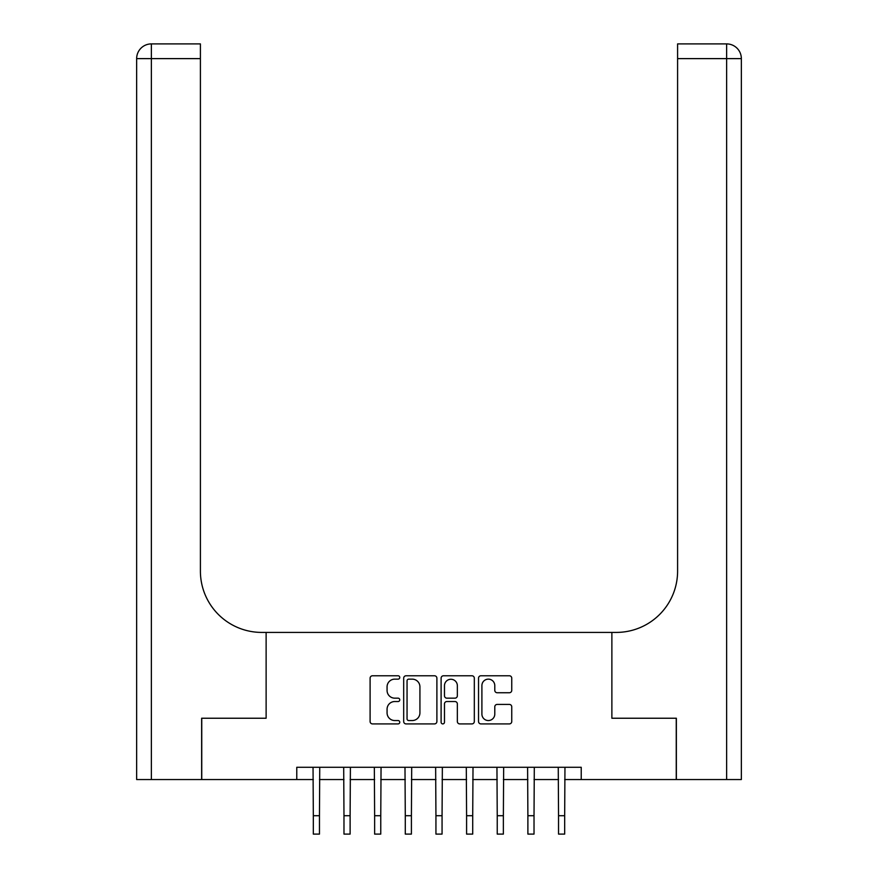 <?xml version="1.0" encoding="UTF-8"?>
<svg xmlns="http://www.w3.org/2000/svg" width="878" height="878" viewBox="0 0 878 878"><rect width="100%" height="100%" fill="white"/><g stroke="black" fill="none" stroke-linecap="round" stroke-linejoin="round"><path stroke-width="1.32" d="M399.764 677.465A1.69 1.69 0 0 0 398.085 675.775L372.513 675.775A2.404 2.404 0 0 0 370.099 678.178L370.099 721.507A2.404 2.404 0 0 0 372.513 723.911L398.085 723.911A1.69 1.69 0 0 0 399.764 722.232A1.69 1.69 0 0 0 398.085 720.542L394.771 720.542A7.704 7.704 0 0 1 387.066 712.848L387.066 709.237A7.704 7.704 0 0 1 394.771 701.533L398.085 701.533A1.69 1.69 0 0 0 399.764 699.843A1.69 1.69 0 0 0 398.085 698.164L394.771 698.164A7.704 7.704 0 0 1 387.066 690.459L387.066 686.848A7.704 7.704 0 0 1 394.771 679.144L398.085 679.144A1.69 1.69 0 0 0 399.764 677.465M509.339 692.742A2.404 2.404 0 0 0 511.753 690.338L511.753 678.178A2.404 2.404 0 0 0 509.339 675.775L480.935 675.775A2.404 2.404 0 0 0 478.532 678.178L478.532 721.507A2.404 2.404 0 0 0 480.935 723.911L509.339 723.911A2.404 2.404 0 0 0 511.753 721.507L511.753 706.823A2.404 2.404 0 0 0 509.339 704.419L497.189 704.419A2.404 2.404 0 0 0 494.786 706.823L494.786 714.11A6.442 6.442 0 0 1 488.344 720.542A6.442 6.442 0 0 1 481.901 714.11L481.901 685.586A6.442 6.442 0 0 1 488.344 679.144A6.442 6.442 0 0 1 494.786 685.586L494.786 690.338A2.404 2.404 0 0 0 497.189 692.742L509.339 692.742M741.35 779.543L741.35 58.617L741.35 779.543L676.367 779.543L676.367 718.237L611.878 718.237L676.247 718.237L676.247 779.543L581.225 779.543L581.225 767.284L296.775 767.284L296.775 779.543L313.325 779.543M296.775 779.543L201.753 779.543L201.753 718.237L266.122 718.237L266.122 632.412L611.878 632.412L611.878 718.237L611.878 632.412L616.29 632.412A61.306 61.306 0 0 0 677.596 571.106L677.596 43.9L726.633 43.9L677.596 43.9M436.893 678.178A2.404 2.404 0 0 0 434.489 675.775L406.086 675.775A2.404 2.404 0 0 0 403.682 678.178L403.682 721.507A2.404 2.404 0 0 0 406.086 723.911L434.489 723.911A2.404 2.404 0 0 0 436.893 721.507L436.893 678.178M443.511 675.775L471.914 675.775A2.404 2.404 0 0 1 474.318 678.178L474.318 721.507A2.404 2.404 0 0 1 471.914 723.911L459.765 723.911A2.404 2.404 0 0 1 457.35 721.507L457.35 703.936A2.404 2.404 0 0 0 454.947 701.533L446.88 701.533A2.404 2.404 0 0 0 444.477 703.936L444.477 722.232A1.69 1.69 0 0 1 442.786 723.911A1.69 1.69 0 0 1 441.107 722.232L441.107 678.178A2.404 2.404 0 0 1 443.511 675.775M319.46 779.543L343.978 779.543M350.113 779.543L374.632 779.543M380.767 779.543L405.285 779.543M411.409 779.543L435.938 779.543M442.062 779.543L466.591 779.543M472.715 779.543L497.233 779.543M503.368 779.543L527.887 779.543M534.022 779.543L558.54 779.543M564.675 779.543L581.225 779.543M408.731 679.144A1.69 1.69 0 0 0 407.052 680.834L407.052 718.862A1.69 1.69 0 0 0 408.731 720.542L412.221 720.542A7.704 7.704 0 0 0 419.925 712.848L419.925 686.848A7.704 7.704 0 0 0 412.221 679.144L408.731 679.144M457.35 685.707A6.442 6.442 0 0 0 450.919 679.265A6.442 6.442 0 0 0 444.477 685.707L444.477 695.749A2.404 2.404 0 0 0 446.88 698.164L454.947 698.164A2.404 2.404 0 0 0 457.35 695.749L457.35 685.707M313.04 767.284L313.325 815.706L319.46 815.706L319.746 767.284M313.325 815.706L313.325 834.1L319.46 834.1L319.46 815.706M343.693 767.284L343.978 815.706L350.113 815.706L350.399 767.284M343.978 815.706L343.978 834.1L350.113 834.1L350.113 815.706M374.335 767.284L374.632 815.706L380.767 815.706L381.052 767.284M374.632 815.706L374.632 834.1L380.767 834.1L380.767 815.706M404.988 767.284L405.285 815.706L411.409 815.706L411.705 767.284M405.285 815.706L405.285 834.1L411.409 834.1L411.409 815.706M435.642 767.284L435.938 815.706L442.062 815.706L442.358 767.284M435.938 815.706L435.938 834.1L442.062 834.1L442.062 815.706M201.633 718.237L266.122 718.237L266.122 632.412L261.71 632.412A61.306 61.306 0 0 1 200.403 571.106L200.403 58.617L151.367 58.617L151.367 779.543L201.633 779.543L201.633 718.237M151.367 779.543L136.65 779.543L136.65 58.617A14.717 14.717 0 0 1 151.367 43.9L200.403 43.9L200.403 58.617M200.403 43.9L151.367 43.9A14.717 14.717 0 0 0 136.65 58.617L151.367 58.617L151.367 43.9M261.71 632.412A61.306 61.306 0 0 1 200.403 571.106M726.633 779.543L726.633 58.617L741.35 58.617L741.35 632.412L741.35 58.617A14.717 14.717 0 0 0 726.633 43.9L726.633 58.617L677.596 58.617M616.29 632.412A61.306 61.306 0 0 0 677.596 571.106M466.295 767.284L466.591 815.706L472.715 815.706L473.012 767.284M466.591 815.706L466.591 834.1L472.715 834.1L472.715 815.706M496.948 767.284L497.233 815.706L503.368 815.706L503.665 767.284M497.233 815.706L497.233 834.1L503.368 834.1L503.368 815.706M527.601 767.284L527.887 815.706L534.022 815.706L534.307 767.284M527.887 815.706L527.887 834.1L534.022 834.1L534.022 815.706M558.254 767.284L558.54 815.706L564.675 815.706L564.96 767.284M558.54 815.706L558.54 834.1L564.675 834.1L564.675 815.706"/></g></svg>

